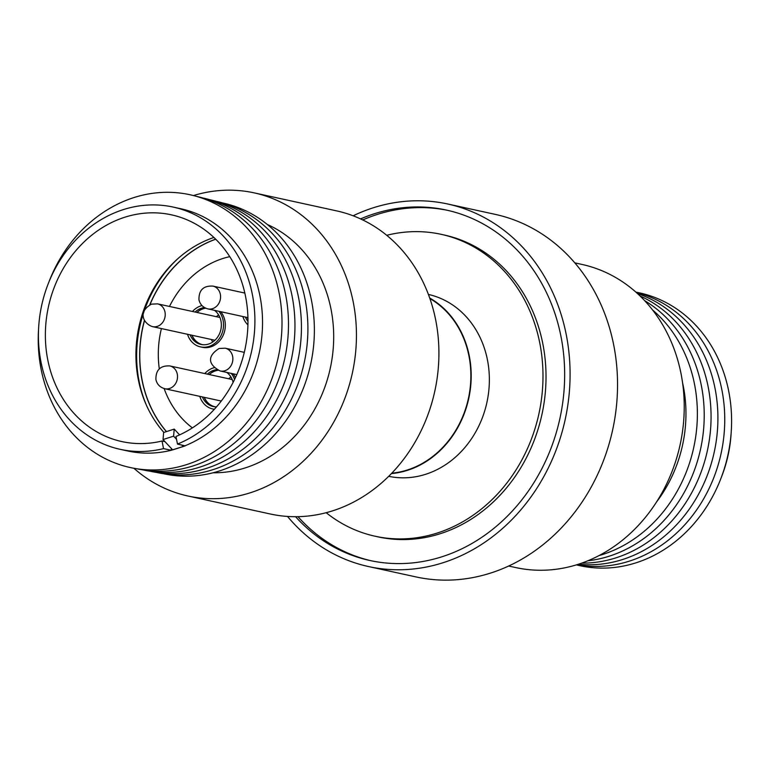 <?xml version="1.0" encoding="UTF-8"?>
<svg xmlns="http://www.w3.org/2000/svg" width="770" height="770" viewBox="0 0 770 770"><rect width="100%" height="100%" fill="white"/><g stroke="black" fill="none" stroke-linecap="round" stroke-linejoin="round"><path stroke-width="1.16" d="M247.95 318.722A18.615 16.132 102.3 0 1 247.391 317.51M215.148 406.829A18.615 16.132 102.3 0 1 215.138 406.82A18.615 16.132 102.3 0 1 204.339 397.349M177.485 444.078A123.989 107.434 -77.7 0 0 252.329 294.313A123.989 107.434 -77.7 0 0 173.115 207.063A123.989 107.434 -77.7 0 0 41.003 362.092A123.989 107.434 -77.7 0 0 120.226 449.343L127.849 451.008A123.989 107.434 -77.7 0 0 171.161 450.277L185.185 445.869L177.485 444.078L175.974 436.465A116.049 100.543 -77.7 0 0 245.563 296.489A116.049 100.543 -77.7 0 0 171.421 214.83A116.049 100.543 -77.7 0 0 47.779 359.917A116.049 100.543 -77.7 0 0 121.92 441.585A116.049 100.543 -77.7 0 0 162.027 441.008L164.972 441.643M213.906 237.468A116.049 100.543 -77.7 0 0 138.331 379.687A116.049 100.543 -77.7 0 0 163.875 432.422M185.118 445.743A123.989 107.434 -77.7 0 0 259.962 295.978A123.989 107.434 -77.7 0 0 180.738 208.728L173.115 207.063M38.606 328.521A139.63 120.977 -77.7 0 0 41.128 369.302A139.63 120.977 -77.7 0 0 186.552 464.628A139.63 120.977 -77.7 0 0 279.106 292.975A139.63 120.977 -77.7 0 0 172.066 192.404A139.63 120.977 -77.7 0 0 48.568 282.879M146.29 404.943A119.148 103.238 102.3 0 1 139.101 381.285A119.148 103.238 102.3 0 1 143.971 311.658M136.877 468.766A139.418 120.794 -77.7 0 0 285.593 294.486A139.418 120.794 -77.7 0 0 196.34 196.35M143.576 470.018A139.206 120.611 -77.7 0 0 292.071 295.998A139.206 120.611 -77.7 0 0 202.953 198.006M150.275 471.259A138.995 120.428 -77.7 0 0 298.548 297.509A138.995 120.428 -77.7 0 0 209.565 199.661M156.974 472.511A138.783 120.245 -77.7 0 0 305.026 299.02A138.783 120.245 -77.7 0 0 216.178 201.316M163.673 473.752A138.581 120.072 -77.7 0 0 311.503 300.531A138.581 120.072 -77.7 0 0 222.78 202.982M213.107 472.77A129.081 111.843 -77.7 0 0 331.013 309.155A129.081 111.843 -77.7 0 0 267.315 224.474M133.893 468.266A155.145 134.423 -77.7 0 0 187.928 496.005L270.395 514.014A155.145 134.423 -77.7 0 0 435.695 320.031A155.145 134.423 -77.7 0 0 336.567 210.865L254.11 192.856A155.145 134.423 -77.7 0 0 193.424 195.561M187.928 496.005A155.145 134.423 -77.7 0 0 353.228 302.033A155.145 134.423 -77.7 0 0 254.11 192.856M391.776 473.184A92.718 80.33 -77.7 0 0 469.498 358.993A92.718 80.33 -77.7 0 0 429.891 298.558M326.172 512.695A154.52 133.884 -77.7 0 0 375.144 536.238L378.176 536.902A154.52 133.884 -77.7 0 0 542.812 343.699A154.52 133.884 -77.7 0 0 444.088 234.966L441.056 234.301A154.52 133.884 -77.7 0 0 386.723 235.302M375.144 536.238A154.52 133.884 -77.7 0 0 539.78 343.035A154.52 133.884 -77.7 0 0 441.056 234.301M388.696 476.312A93.083 80.657 -77.7 0 0 487.429 359.831A93.083 80.657 -77.7 0 0 428.399 294.429M391.381 473.589A93.083 80.657 -77.7 0 0 469.267 355.865A93.083 80.657 -77.7 0 0 429.708 298.029M574.815 262.868L581.899 264.418A155.145 134.423 102.3 0 1 681.017 373.585A155.145 134.423 102.3 0 1 515.717 567.567L508.643 566.017M287.499 516.429A185.551 160.766 -77.7 0 0 368.532 566.556L415.993 576.923A185.551 160.766 -77.7 0 0 613.69 344.922A185.551 160.766 -77.7 0 0 495.139 214.349L447.678 203.992A185.551 160.766 -77.7 0 0 353.132 215.783M368.532 566.556A185.551 160.766 -77.7 0 0 566.229 334.555A185.551 160.766 -77.7 0 0 447.678 203.992M295.565 516.699A179.343 155.396 -77.7 0 0 369.85 560.493A179.343 155.396 -77.7 0 0 560.935 336.259A179.343 155.396 -77.7 0 0 446.35 210.056A179.343 155.396 -77.7 0 0 360.572 218.911M447.861 210.393A179.343 155.396 -77.7 0 0 362.747 219.941M635.933 292.157A139.63 120.977 102.3 0 1 728.699 391.122A139.63 120.977 102.3 0 1 576.393 564.862M636.251 292.436A139.418 120.794 102.3 0 1 721.856 389.726A139.418 120.794 102.3 0 1 576.807 564.737M637.464 293.543A139.206 120.611 102.3 0 1 715.022 388.33A139.206 120.611 102.3 0 1 578.376 564.246M640.014 295.94A138.995 120.428 102.3 0 1 708.179 386.935A138.995 120.428 102.3 0 1 581.687 563.13M644.615 300.618A138.783 120.245 102.3 0 1 701.345 385.539A138.783 120.245 102.3 0 1 587.818 560.791M652.585 309.973A138.581 120.072 102.3 0 1 694.501 384.134A138.581 120.072 102.3 0 1 598.964 555.603M682.547 382.613A129.081 111.843 102.3 0 1 683.279 386.049A129.081 111.843 102.3 0 1 656.473 502.059M144.49 320.176A115.673 100.225 -77.7 0 0 143.701 387.483A115.673 100.225 -77.7 0 0 166.407 431.614M166.484 431.585A115.673 100.225 102.3 0 1 143.817 387.503A115.673 100.225 102.3 0 1 144.567 320.349M245.438 317.086A18.74 16.237 -77.7 0 0 247.969 321.417M247.95 318.992A18.74 16.237 102.3 0 1 247.257 317.481M233.108 382.382A18.74 16.237 -77.7 0 0 226.746 372.411M216.832 369.677A18.74 16.237 -77.7 0 0 207.361 374.133M209.18 374.528A18.74 16.237 102.3 0 1 217.804 370.178M199.796 396.358A21.223 18.393 -77.7 0 0 212.77 408.976A21.223 18.393 -77.7 0 0 214.397 409.245M229.758 256.651A94.325 81.726 -77.7 0 0 169.477 306.45M161.411 328.578A94.325 81.726 -77.7 0 0 159.303 368.897M190.094 334.834A18.74 16.237 -77.7 0 0 200.999 344.459A18.74 16.237 -77.7 0 0 208.545 344.065A18.74 16.237 -77.7 0 0 221.038 328.732A18.74 16.237 -77.7 0 0 214.455 310.32M204.541 307.586A18.74 16.237 -77.7 0 0 201.451 308.231A18.74 16.237 -77.7 0 0 195.07 312.043M196.889 312.437A18.74 16.237 102.3 0 1 203.27 308.626A18.74 16.237 102.3 0 1 205.513 308.096M187.505 334.276A21.223 18.393 -77.7 0 0 200.47 346.885L202.289 347.28A21.223 18.393 -77.7 0 0 210.836 346.837A21.223 18.393 -77.7 0 0 220.73 311.696M201.981 305.575A21.223 18.393 -77.7 0 0 200.98 305.863A21.223 18.393 -77.7 0 0 192.481 311.475M200.47 346.885A21.223 18.393 -77.7 0 0 209.017 346.442A21.223 18.393 -77.7 0 0 218.921 311.301M212.713 342.024A18.615 16.132 102.3 0 1 211.423 339.493M202.847 344.739L202.847 344.739A18.615 16.132 102.3 0 1 192.048 335.268M197.024 312.466A18.615 16.132 102.3 0 1 205.715 308.183M201.913 344.633A18.74 16.237 102.3 0 1 191.913 335.239M216.399 316.701A18.615 16.132 102.3 0 1 218.632 314.93M235.456 377.608A21.223 18.393 -77.7 0 0 233.031 373.787M164.126 388.552A94.325 81.726 -77.7 0 0 192.385 427.87M149.919 304.776A115.673 100.225 102.3 0 1 215.725 239.22M234.571 379.466A21.223 18.393 -77.7 0 0 231.212 373.383M214.272 367.656A21.223 18.393 -77.7 0 0 204.772 373.565M202.385 396.925A18.74 16.237 -77.7 0 0 213.3 406.55A18.74 16.237 -77.7 0 0 216.514 406.868M214.214 406.714A18.74 16.237 102.3 0 1 204.204 397.32M242.848 316.518A21.223 18.393 -77.7 0 0 247.921 324.882M215.667 239.172A115.673 100.225 -77.7 0 0 149.755 304.853M144.096 311.272A119.148 103.238 102.3 0 1 178.303 258.287M731.221 431.903A123.989 107.434 102.3 0 1 721.259 477.544M297.971 516.67A179.343 155.396 -77.7 0 0 371.371 560.82M163.019 439.555L173.597 436.167L174.222 429.102L163.644 432.499L163.019 439.555L172.673 449.892L183.25 446.504L183.356 445.358M174.222 429.102L179.622 434.877M173.597 436.167L176.542 439.324M181.874 445.031L183.25 446.504M171.161 450.277L163.538 448.612L162.027 441.008M171.219 450.383L171.383 448.515M120.226 449.343A123.989 107.434 -77.7 0 0 163.538 448.612M209.315 374.557A18.615 16.132 102.3 0 1 218.016 370.274M228.69 378.782A18.615 16.132 102.3 0 1 230.923 377.021M220.335 294.304A11.665 10.106 -77.7 0 0 212.886 286.094C203.395 285.593 198.756 290.155 198.968 299.771C200.056 304.506 203.039 307.548 207.91 308.895A11.665 10.106 -77.7 0 0 220.335 294.304M224.898 370.736A11.665 10.106 -77.7 0 0 232.867 359.051A11.665 10.106 -77.7 0 0 225.177 348.184L219.142 348.473C207.785 355.576 207.178 364.152 220.201 370.986A11.665 10.106 -77.7 0 0 224.898 370.736M164.857 388.735A11.665 10.106 -77.7 0 0 177.283 374.143A11.665 10.106 -77.7 0 0 169.833 365.933C160.343 365.432 155.704 369.995 155.915 379.61C157.013 384.346 159.987 387.387 164.857 388.735L221.269 401.045M152.556 326.644A11.665 10.106 -77.7 0 0 157.253 326.403A11.665 10.106 -77.7 0 0 165.232 314.718A11.665 10.106 -77.7 0 0 157.542 303.852L151.498 304.14C136.81 312.264 144.163 324.141 152.556 326.644L214.926 340.263M244.831 293.072L212.886 286.094M244.283 352.352L225.177 348.184M214.33 409.313L212.77 408.976M219.902 317.461L157.542 303.852M232.194 379.552L169.833 365.933M236.814 374.605L220.201 370.986M247.921 317.635L207.91 308.895"/></g></svg>
